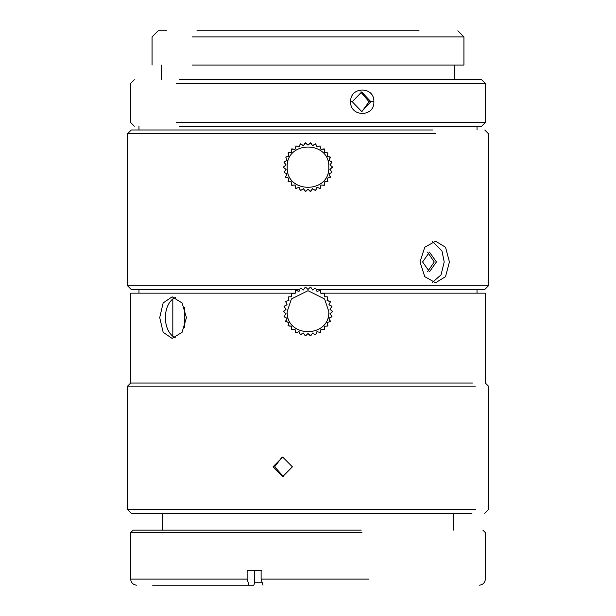 <?xml version="1.0" encoding="UTF-8"?>
<svg xmlns="http://www.w3.org/2000/svg" width="616" height="616" viewBox="0 0 616 616"><rect width="100%" height="100%" fill="white"/><g stroke="black" fill="none" stroke-linecap="round" stroke-linejoin="round"><path stroke-width="0.92" d="M419.08 30.8L196.92 30.8M166.736 30.8L158.173 30.8L152.06 36.914L152.06 65.05M192.392 65.05L463.94 65.05L463.94 36.914L192.392 36.914M179.241 79.726L481.681 79.726L485.346 83.391L176.523 83.391M485.346 83.391L485.346 122.53L176.523 122.53M373.85 101.74C374.697 86.171 350.027 86.186 350.604 101.74C350.027 117.286 374.697 117.309 373.85 101.74L370.878 101.74L361.692 91.953L352.244 101.74L361.692 111.527L370.878 101.74L369.038 101.74L362.208 111.188M485.346 122.53L481.681 126.203L179.241 126.203M138.97 126.203L138.97 129.991M477.03 129.991L477.03 126.203M435.566 133.664L127.597 133.664L131.262 129.991L432.971 129.991C501.463 129.991 501.463 129.991 432.971 129.991M435.566 285.816C478.008 285.816 528.243 285.816 435.566 285.816L127.597 285.816L127.597 133.664M420.012 261.962L424.747 276.669L435.566 282.752L445.53 276.676L449.418 261.962L445.545 247.278L435.566 241.172L424.732 247.278L420.012 261.962M286.132 302.872L285.747 301.347L288.935 300.493L288.342 296.943L291.637 296.766L291.468 293.47L295.056 293.686L295.965 290.205L299.045 291.383L300.231 288.303L299.776 289.481L131.262 289.481L127.597 285.816M484.738 129.991L488.403 133.664L488.403 285.816L484.738 289.481L316.224 289.481L315.769 288.303L316.955 291.383L320.42 290.429L320.944 293.686L324.201 293.17L324.363 296.766L327.658 296.943L327.612 298.46M313.321 289.481L312.266 289.481M303.734 289.481L302.679 289.481M477.03 289.481L477.03 293.154M138.97 293.154L138.97 289.481M472.51 383.044L130.654 383.044L130.654 293.154L295.141 293.154M320.859 293.154L485.346 293.154L485.346 383.044L488.403 386.109L488.403 509.64L484.738 513.305M326.472 152.552L327.92 152.976L327.065 156.164L330.438 157.427L328.936 160.368L331.97 162.308L329.891 164.872L332.463 166.951L329.891 164.872L330.538 164.079M288.388 154.139L288.342 152.614L291.637 152.445L291.799 148.849L295.056 149.365L295.965 145.876L299.045 147.062L300.231 143.982L303.426 145.638L305.667 142.827L308 145.16L310.78 142.874L312.574 145.638L315.346 143.844L316.955 147.062L320.035 145.876L320.944 149.365L324.532 149.149L324.363 152.445L327.92 152.976L327.065 156.164L330.253 157.018L328.936 160.368L331.878 161.869L331.316 163.125M286.155 160.83L287.064 160.368L285.747 157.018L288.935 156.164L288.08 152.976L291.637 152.445L291.468 149.149L295.056 149.365L295.965 145.876L299.045 147.062L300.654 143.844L303.426 145.638L305.22 142.874L308 145.16L310.333 142.827L312.574 145.638L315.769 143.982L316.955 147.062L320.035 145.876L320.944 149.365L324.201 148.849L324.363 152.445L325.379 152.499M284.785 163.24L284.122 161.869L287.064 160.368L285.747 157.018L288.935 156.164L288.673 155.178M283.537 167.175L286.109 164.872L284.03 162.308L285.193 161.323M283.537 166.951L286.109 164.872L285.462 164.079M286.109 169.477L283.537 167.398L286.109 169.477L284.03 172.041L286.109 169.477M285.193 173.027L284.03 172.041M286.902 177.639L285.562 176.915L287.064 173.974L286.155 173.512M288.604 179.418L288.935 178.178L285.562 176.915L287.064 173.974L284.122 172.48M289.543 181.797L288.08 181.374L288.935 178.178L287.949 177.916M292.985 185.316L291.468 185.2L291.637 181.905L288.342 181.735L288.334 180.411M297.081 188.042L295.58 188.242L295.056 184.985L291.468 185.2L291.637 181.905L290.621 181.851M299.415 188.242L299.045 187.287L295.965 188.473L295.056 184.985L294.055 185.147M301.663 189.851L300.231 190.367L299.045 187.287L298.09 187.649M304.081 189.728L303.426 188.712L300.654 190.506L299.853 189.389M313.652 189.405L312.574 188.712L310.333 191.522L308 189.189L305.667 191.522L303.426 188.712L302.564 189.266M316.224 189.189L315.346 190.506L312.574 188.712L310.78 191.476L308 189.189L305.667 191.522L304.681 190.644M318.087 187.718L316.955 187.287L315.769 190.367L314.337 189.851M321.945 185.147L320.944 184.985L320.035 188.473L316.955 187.287L316.585 188.242M325.571 181.843L324.363 181.905L324.532 185.2L320.944 184.985L320.42 188.242L319.111 188.111M328.236 177.87L327.065 178.178L327.92 181.374L324.363 181.905L324.532 185.2L323.015 185.316M329.868 175.799L330.253 177.323L327.065 178.178L327.92 181.374L326.457 181.797M329.845 173.512L328.936 173.974L330.438 176.915L329.098 177.639M331.177 171.063L331.878 172.48L328.936 173.974L329.398 174.882M330.838 168.715L329.891 169.477L331.97 172.041L331 172.927M332.463 166.951L329.891 169.477L330.538 170.27M332.463 167.398L331.485 168.191M159.713 317.61L163.155 332.301L172.141 338.407L182.074 332.301L186.448 317.61L182.074 302.926L172.141 296.82L163.155 302.926L159.713 317.61M475.344 386.109L127.597 386.109L130.654 383.044M475.344 509.64L127.597 509.64L127.597 386.109M292.408 466.828L282.682 457.041L273.034 466.828L282.682 476.615L292.408 466.828M471.941 513.305L131.262 513.305L127.597 509.64M285.277 314.822L286.109 313.798L285.316 313.159M284.476 312.474L286.109 313.798L284.823 315.384M285.193 317.348L284.03 316.362M289.543 326.118L288.08 325.695L288.935 322.507L285.562 321.244L287.064 318.303L286.155 317.841M292.985 329.637L291.468 329.529L291.637 326.226L288.08 325.695L288.935 322.507L285.747 321.652L287.064 318.303L284.122 316.801M295.218 330.315L295.056 329.306L291.468 329.529L291.637 326.226L290.621 326.172M297.081 332.363L295.58 332.571L295.056 329.306L294.055 329.468M299.415 332.563L299.045 331.608L295.965 332.794L295.387 331.385M304.081 334.049L303.426 333.033L300.231 334.688L299.045 331.608L298.09 331.978M306.514 334.996L305.22 335.805L303.426 333.033L300.654 334.827L299.853 333.718M311.434 334.796L310.333 335.851L308 333.51L305.667 335.851L304.566 334.796M313.436 333.587L312.574 333.033L310.78 335.805L308 333.51L307.276 334.234M316.224 333.51L315.346 334.827L312.574 333.033L312.019 333.887M321.945 329.468L320.944 329.306L320.42 332.571L316.955 331.608L315.769 334.688L314.337 334.172M325.571 326.164L324.363 326.226L324.201 329.822L320.944 329.306L320.42 332.571L316.955 331.608L316.585 332.563M327.612 324.532L327.658 326.056L324.363 326.226L324.532 329.529L323.223 329.668M328.236 322.191L327.065 322.507L327.92 325.695L326.673 326.11M330.014 317.748L328.936 318.303L330.253 321.652L327.065 322.507L327.327 323.492M331.97 316.362L329.891 313.798L332.463 311.719L329.891 313.798L331.97 316.362L328.936 318.303L330.438 321.244L329.098 321.96M331.878 316.801L330.807 317.348M330.661 308.254L329.891 309.194L332.463 311.496M329.491 303.611L328.936 304.697L331.878 306.19L331.316 307.446M327.327 299.507L327.065 300.493L330.253 301.347L329.991 302.633M316.524 290.252L316.955 291.383L320.42 290.429L320.944 293.686L324.532 293.47L324.363 296.766L327.658 296.943L327.065 300.493L330.438 301.755L328.936 304.697L331.97 306.629L329.891 309.194L332.463 311.272M315.346 288.165L312.574 289.967L315.346 288.165M310.78 287.195L312.574 289.967L310.78 287.195M308 289.481L310.333 287.148L308 289.481L305.667 287.148L308 289.481M305.22 287.195L303.426 289.967L305.22 287.195M300.654 288.165L303.426 289.967L300.654 288.165M284.785 307.561L284.122 306.19L287.064 304.697L285.747 301.347L288.935 300.493L288.342 296.943L291.637 296.766L291.468 293.47L295.056 293.686L295.58 290.429L299.045 291.383L299.415 290.436M283.537 311.719L286.109 309.194L284.03 306.629L287.064 304.697L286.602 303.788M283.537 311.272L286.109 309.194L285.462 308.4M285.747 177.323L285.562 176.915M361.923 532.609L130.654 532.609L133.102 530.16L361.176 530.16M330.438 321.244L330.253 321.652M152.668 585.2L248.995 585.2L247.131 579.086L247.131 570.524L261.115 570.524L261.115 579.086L262.978 585.2M295.965 188.473L295.58 188.242M261.492 582.751L254.577 582.751L253.831 585.2L248.995 585.2M254.577 570.524L254.577 582.751M261.115 570.524L261.515 570.524M300.654 190.506L300.231 190.367M320.42 332.571L320.035 332.794M305.667 191.522L305.22 191.476M315.769 334.688L315.346 334.827M310.78 191.476L310.333 191.522M310.78 335.805L310.333 335.851M315.769 190.367L315.346 190.506M305.667 335.851L305.22 335.805M320.42 188.242L320.035 188.473M300.654 334.827L300.231 334.688M295.965 332.794L295.58 332.571M330.438 176.915L330.253 177.323M331.97 172.041L331.878 172.48M285.747 321.652L285.562 321.244M328.79 167.175C330.076 140.348 285.924 140.348 287.21 167.175C286.063 193.986 329.937 193.986 328.79 167.175M287.21 311.496C285.924 338.323 330.076 338.323 328.79 311.496L324.632 299.022L308 290.706L291.368 299.022L287.21 311.496M360.745 92.007L369.038 101.74M432.517 241.611L441.949 250.874L444.213 261.962L441.041 274.867L432.517 282.313M422.591 261.962L429.514 271.748L436.428 261.962L429.514 252.175L422.591 261.962M427.527 252.175L434.242 261.962L427.527 271.748M175.391 337.807L172.819 336.282C168.06 332.255 165.565 326.026 165.334 317.61C165.565 309.194 168.06 302.972 172.819 298.945L175.391 297.42M172.819 336.282L172.819 298.945M184.592 307.669L184.592 327.558M283.476 476.584L274.636 466.828L281.866 457.357M368.869 579.086L261.115 579.086M247.131 579.086L130.654 579.086C131.031 582.782 133.071 584.823 136.767 585.2M350.604 101.74L352.244 101.74M463.94 36.914L457.827 30.8M454.77 79.726L454.77 65.05M161.23 65.05L161.23 79.726M134.319 79.726L130.654 83.391L130.654 122.53L134.319 126.203M453.237 530.16L453.237 513.305M162.763 513.305L162.763 530.16M482.898 530.16L485.346 532.609L485.346 579.086C484.969 582.782 482.929 584.823 479.233 585.2M130.654 532.609L130.654 579.086"/></g></svg>
